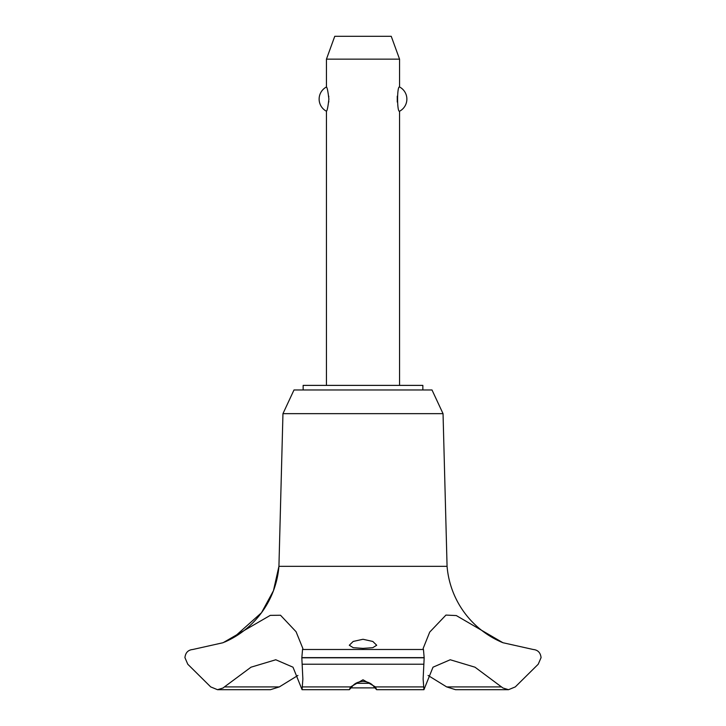 <?xml version="1.0" encoding="UTF-8"?>
<svg xmlns="http://www.w3.org/2000/svg" width="726" height="726" viewBox="0 0 726 726"><rect width="100%" height="100%" fill="white"/><g stroke="black" fill="none" stroke-linecap="round" stroke-linejoin="round"><path stroke-width="1.09" d="M422.859 389.962L422.859 385.388L303.141 385.388L303.141 389.962M443.041 413.657L431.997 389.962L294.003 389.962L282.959 413.657L278.929 566.334A90.714 90.714 0 0 1 224.506 642.12L233.699 637.51L261.478 612.753L273.439 590.755L278.929 566.334L447.071 566.334L443.041 413.657L282.959 413.657M217.51 689.7L270.444 689.7L279.338 686.905L224.425 686.905L223.082 687.985L217.51 689.7L210.703 686.905L187.771 664.217L184.93 657.629C185.502 652.638 188.125 649.933 192.807 649.489L223.082 642.719L270.29 615.358L280.517 615.249L296.063 631.72L302.869 648.509L302.542 649.489L423.458 649.489L423.131 648.509L429.719 632.101L445.936 615.085L456.309 615.566L502.918 642.719L533.202 649.489C537.866 649.933 540.498 652.638 541.07 657.629L538.229 664.217L515.297 686.905L508.49 689.7L502.918 687.985L474.995 667.194L450.22 659.762L433.005 667.194L423.93 689.7L423.131 679.019L424.175 657.81L423.458 649.489M279.338 686.905L297.923 675.452M502.918 642.719A90.714 90.714 0 0 1 447.071 566.334M302.542 649.489L301.825 657.81L424.175 657.81M301.825 657.629L424.175 657.629M363 679.781L375.433 686.905L376.64 689.7L374.071 686.905C371.794 683.574 368.109 681.723 363 681.36C357.891 681.723 354.206 683.574 351.928 686.905L349.36 689.7L350.567 686.905L363 679.781M363 648.382L353.226 647.683L349.297 645.251L353.19 641.448L363 639.27L372.819 641.457L376.703 645.251L372.774 647.683L363 648.382M399.554 385.388L399.554 111.232C396.95 112.521 396.95 85.704 399.554 86.984L399.554 59.142L326.446 59.142L326.446 86.984C327.208 87.492 328.016 91.54 328.887 99.108C328.016 106.686 327.208 110.733 326.446 111.232L326.446 385.388M328.742 102.039L328.796 101.386M328.796 96.839L328.742 96.186M397.258 96.186L397.258 102.039M326.446 59.142L334.759 36.3L391.241 36.3L399.554 59.142M399.554 86.984A13.703 13.703 0 0 1 399.554 111.232M326.446 111.232A13.703 13.703 0 0 1 326.446 86.984M355.885 683.302L370.115 683.302M374.807 687.876L351.193 687.876M301.825 657.81L302.869 679.019L302.07 689.7L292.995 667.194L275.78 659.762L251.005 667.194L224.425 686.905M501.575 686.905L446.662 686.905L455.556 689.7L508.49 689.7M428.077 675.452L446.662 686.905M375.433 686.905L423.358 686.905M302.125 664.217L423.875 664.217M302.642 686.905L350.567 686.905M376.64 689.7L423.93 689.7M349.36 689.7L302.07 689.7"/></g></svg>
